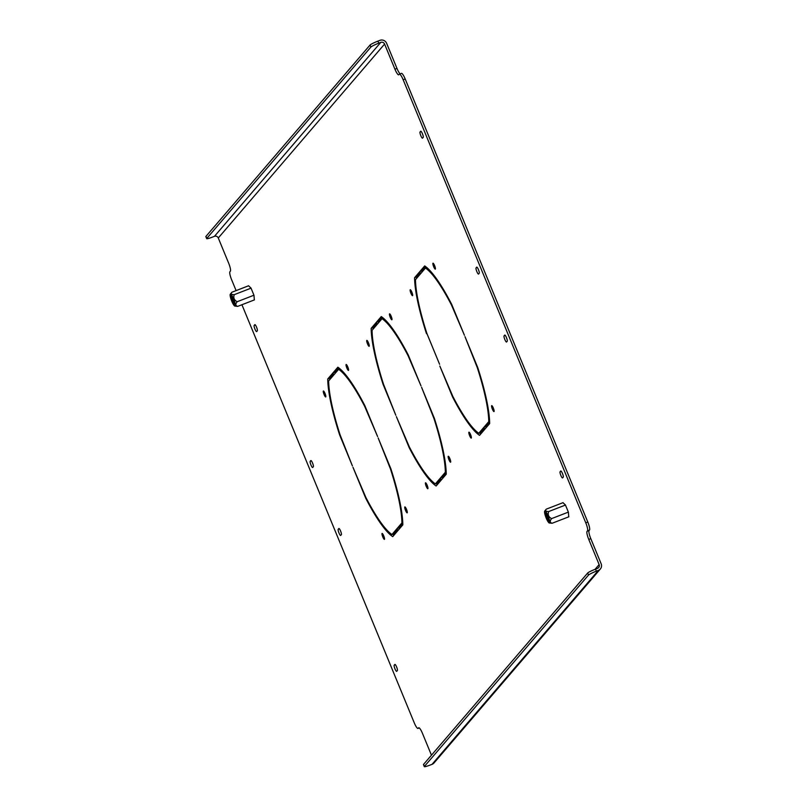 <?xml version="1.0" encoding="UTF-8"?>
<svg xmlns="http://www.w3.org/2000/svg" width="807" height="807" viewBox="0 0 807 807"><rect width="100%" height="100%" fill="white"/><g stroke="black" fill="none" stroke-linecap="round" stroke-linejoin="round"><path stroke-width="1.21" d="M471.308 438.05A3.178 0.636 68.8 0 1 471.248 438.09A3.178 0.636 68.8 0 1 469.573 435.518A3.178 0.636 68.8 0 1 468.897 432.209A3.178 0.636 68.8 0 1 468.958 432.169A3.178 0.636 68.8 0 1 470.632 434.741A3.178 0.636 68.8 0 1 471.308 438.05M369.182 346.264A3.178 0.636 68.8 0 1 369.122 346.304A3.178 0.636 68.8 0 1 367.447 343.721A3.178 0.636 68.8 0 1 366.771 340.413A3.178 0.636 68.8 0 1 366.832 340.372A3.178 0.636 68.8 0 1 368.506 342.955A3.178 0.636 68.8 0 1 369.182 346.264M391.93 319.723A3.178 0.636 68.8 0 1 391.879 319.774A3.178 0.636 68.8 0 1 390.195 317.191A3.178 0.636 68.8 0 1 389.529 313.883A3.178 0.636 68.8 0 1 389.579 313.842A3.178 0.636 68.8 0 1 391.254 316.415A3.178 0.636 68.8 0 1 391.93 319.723M450.639 462.159A3.178 0.636 68.8 0 1 450.578 462.199A3.178 0.636 68.8 0 1 448.904 459.617A3.178 0.636 68.8 0 1 448.228 456.308A3.178 0.636 68.8 0 1 448.288 456.268A3.178 0.636 68.8 0 1 449.963 458.85A3.178 0.636 68.8 0 1 450.639 462.159M494.055 411.52A3.178 0.636 68.8 0 1 494.005 411.56A3.178 0.636 68.8 0 1 492.32 408.988A3.178 0.636 68.8 0 1 491.655 405.679A3.178 0.636 68.8 0 1 491.705 405.639A3.178 0.636 68.8 0 1 493.39 408.211A3.178 0.636 68.8 0 1 494.055 411.52M435.356 269.094A3.178 0.636 68.8 0 1 435.296 269.135A3.178 0.636 68.8 0 1 433.621 266.552A3.178 0.636 68.8 0 1 432.945 263.243A3.178 0.636 68.8 0 1 433.006 263.203A3.178 0.636 68.8 0 1 434.68 265.785A3.178 0.636 68.8 0 1 435.356 269.094M412.599 295.624A3.178 0.636 68.8 0 1 412.548 295.665A3.178 0.636 68.8 0 1 410.864 293.092A3.178 0.636 68.8 0 1 410.188 289.784A3.178 0.636 68.8 0 1 410.249 289.743A3.178 0.636 68.8 0 1 411.923 292.316A3.178 0.636 68.8 0 1 412.599 295.624M427.881 488.689A3.178 0.636 68.8 0 1 427.831 488.729A3.178 0.636 68.8 0 1 426.146 486.157A3.178 0.636 68.8 0 1 425.481 482.848A3.178 0.636 68.8 0 1 425.531 482.808A3.178 0.636 68.8 0 1 427.216 485.38A3.178 0.636 68.8 0 1 427.881 488.689M325.756 396.893A3.178 0.636 68.8 0 1 325.705 396.943A3.178 0.636 68.8 0 1 324.021 394.361A3.178 0.636 68.8 0 1 323.345 391.052A3.178 0.636 68.8 0 1 323.405 391.012A3.178 0.636 68.8 0 1 325.08 393.584A3.178 0.636 68.8 0 1 325.756 396.893M348.513 370.363A3.178 0.636 68.8 0 1 348.453 370.403A3.178 0.636 68.8 0 1 346.778 367.831A3.178 0.636 68.8 0 1 346.102 364.522A3.178 0.636 68.8 0 1 346.163 364.482A3.178 0.636 68.8 0 1 347.837 367.054A3.178 0.636 68.8 0 1 348.513 370.363M407.212 512.788A3.178 0.636 68.8 0 1 407.162 512.838A3.178 0.636 68.8 0 1 405.477 510.256A3.178 0.636 68.8 0 1 404.811 506.947A3.178 0.636 68.8 0 1 404.862 506.907A3.178 0.636 68.8 0 1 406.546 509.479A3.178 0.636 68.8 0 1 407.212 512.788M384.465 539.328A3.178 0.636 68.8 0 1 384.404 539.369A3.178 0.636 68.8 0 1 382.73 536.786A3.178 0.636 68.8 0 1 382.054 533.477A3.178 0.636 68.8 0 1 382.115 533.437A3.178 0.636 68.8 0 1 383.789 536.019A3.178 0.636 68.8 0 1 384.465 539.328M478.783 433.258L483.665 427.559L484.503 429.606L479.56 435.366A92.381 18.47 68.8 0 1 452.576 396.983L439.815 366.015L452.737 396.207A90.162 18.026 68.8 0 0 478.783 433.258L480.811 432.471L484.109 428.628M480.74 433.995A92.381 18.47 68.8 0 1 479.479 432.986M483.887 427.307L488.77 421.617A90.162 18.026 68.8 0 0 477.27 367.599L464.993 336.65L477.764 367.609A92.381 18.47 68.8 0 1 489.667 423.584L484.725 429.344L483.887 427.307L485.905 426.53L489.637 422.172M488.77 421.617L489.607 421.294M486.308 427.498L485.905 426.53M426.489 333.684A92.381 18.47 68.8 0 1 414.576 277.719L419.529 271.949L420.366 273.987L415.484 279.686A90.162 18.026 68.8 0 0 426.974 333.705L439.583 364.28L426.923 333.523M414.576 277.719L416.604 276.932L419.963 273.018M416.634 278.344A92.381 18.47 68.8 0 1 416.604 276.932M437.323 484.634A92.381 18.47 68.8 0 1 436.062 483.625M435.356 483.897L440.249 478.198L441.086 480.236L436.133 486.006A92.381 18.47 68.8 0 1 409.159 447.623L396.388 416.654L409.32 446.846A90.162 18.026 68.8 0 0 435.356 483.897L437.384 483.111L440.683 479.267M442.892 478.137L442.488 477.159L446.221 472.811M393.897 535.263A92.381 18.47 68.8 0 1 392.636 534.264M391.94 534.527L396.822 528.837L397.659 530.875L392.716 536.645A92.381 18.47 68.8 0 1 365.732 498.252L352.972 467.283L365.894 497.475A90.162 18.026 68.8 0 0 391.94 534.527L393.967 533.75L397.266 529.896M399.465 528.767L399.062 527.798L402.794 523.45M562.943 474.778A3.329 0.666 68.8 0 1 562.408 473.346M313.045 464.348A3.329 0.666 68.8 0 1 312.511 462.915M257.03 328.449A3.329 0.666 68.8 0 1 256.495 327.006M341.048 532.307A3.329 0.666 68.8 0 1 340.524 530.865M478.914 270.92A3.329 0.666 68.8 0 1 478.38 269.488M422.898 135.021A3.329 0.666 68.8 0 1 422.364 133.579M506.927 338.869A3.329 0.666 68.8 0 1 506.393 337.437M397.064 668.206A3.329 0.666 68.8 0 1 396.54 666.774M401.291 73.437A7.394 1.483 68.8 0 1 401.422 73.346A7.394 1.483 68.8 0 1 405.185 78.975L403.157 79.752A7.394 1.483 -111.2 0 0 399.404 74.133A7.394 1.483 -111.2 0 0 399.273 74.224L398.84 74.728A7.394 1.483 68.8 0 1 398.698 74.829A7.394 1.483 68.8 0 1 394.946 69.2L396.973 68.424L386.614 43.275A5.175 5.044 40.6 0 0 379.926 40.35L377.898 41.137L378.735 43.175A7.394 0.777 157.6 0 0 370.897 47.058L370.06 45.021A7.394 0.777 -22.4 0 1 377.898 41.137M396.973 68.424A7.394 1.483 -111.2 0 0 400.141 73.841M405.185 78.975L587.789 522.018A7.394 1.483 68.8 0 1 589.514 530.078L587.486 530.865A7.394 1.483 -111.2 0 0 585.771 522.805L587.789 522.018M595.526 569.127L596.363 571.164A7.394 0.777 157.6 0 0 588.525 575.048L587.688 573.01A7.394 0.777 -22.4 0 1 595.526 569.127L597.543 568.34A2.956 2.875 40.6 0 0 599.127 564.577L588.767 539.429A7.394 1.483 68.8 0 1 587.052 531.369L589.514 530.078M589.07 530.592A7.394 1.483 -111.2 0 0 590.795 538.652L588.767 539.429M596.363 571.164L598.391 570.378A5.175 5.044 40.6 0 0 601.154 563.79L590.795 538.652M329.791 379.613A92.381 18.47 68.8 0 1 329.76 378.211L333.12 374.287M332.898 372.975L337.851 367.205A92.381 18.47 68.8 0 1 364.835 405.588L377.595 436.557L364.673 406.365A90.162 18.026 68.8 0 0 338.627 369.313L333.745 375.013L332.898 372.975L334.925 372.188L338.698 367.8M334.925 372.188L335.329 373.157M376.324 322.336L381.267 316.566A92.381 18.47 68.8 0 1 408.251 354.959L421.012 385.928L408.09 355.736A90.162 18.026 68.8 0 0 382.044 318.674L377.162 324.374L376.324 322.336L378.352 321.549L382.115 317.161M378.352 321.549L378.755 322.528M419.741 271.697L424.694 265.927A92.381 18.47 68.8 0 1 451.678 304.32L464.439 335.288L451.517 305.096A90.162 18.026 68.8 0 0 425.471 268.045L420.588 273.734L419.741 271.697L421.768 270.91L425.541 266.522M421.768 270.91L422.172 271.888M373.217 328.984A92.381 18.47 68.8 0 1 373.187 327.571L376.546 323.657M562.953 502.69L565.425 504.96L568.4 512.183L568.753 516.823M248.536 285.789L251.007 288.059L253.983 295.281L254.336 299.922M445.343 472.246L440.461 477.946L441.298 479.983L446.251 474.213A92.381 18.47 68.8 0 0 434.337 418.248L421.577 387.279L433.853 418.228A90.162 18.026 68.8 0 1 445.343 472.246L446.18 471.924M327.743 378.997A92.381 18.47 68.8 0 0 339.646 434.963L352.407 465.932L340.14 434.973A90.162 18.026 68.8 0 1 328.641 380.954L333.523 375.265L332.686 373.227L327.743 378.997L329.76 378.211M563.246 477.129L562.59 477.895A3.329 0.666 68.8 0 1 562.54 477.936A3.329 0.666 68.8 0 1 560.774 475.242A3.329 0.666 68.8 0 1 560.078 471.772L560.724 471.016A3.329 0.666 68.8 0 1 560.784 470.975A3.329 0.666 68.8 0 1 562.54 473.669A3.329 0.666 68.8 0 1 563.246 477.129M310.181 461.352L310.826 460.585A3.329 0.666 68.8 0 1 310.887 460.545A3.329 0.666 68.8 0 1 312.642 463.238A3.329 0.666 68.8 0 1 313.348 466.708L312.702 467.465A3.329 0.666 68.8 0 1 312.642 467.505A3.329 0.666 68.8 0 1 310.887 464.812A3.329 0.666 68.8 0 1 310.181 461.352L311.391 460.878M254.165 325.443L254.81 324.686A3.329 0.666 68.8 0 1 254.871 324.636A3.329 0.666 68.8 0 1 256.626 327.339A3.329 0.666 68.8 0 1 257.332 330.799L256.687 331.556A3.329 0.666 68.8 0 1 256.626 331.596A3.329 0.666 68.8 0 1 254.871 328.903A3.329 0.666 68.8 0 1 254.165 325.443L255.375 324.969M338.183 529.301L338.839 528.545A3.329 0.666 68.8 0 1 338.9 528.494A3.329 0.666 68.8 0 1 340.655 531.188A3.329 0.666 68.8 0 1 341.361 534.658L340.705 535.414A3.329 0.666 68.8 0 1 340.645 535.455A3.329 0.666 68.8 0 1 338.89 532.761A3.329 0.666 68.8 0 1 338.183 529.301L339.404 528.827M479.217 273.27L478.571 274.037A3.329 0.666 68.8 0 1 478.511 274.077A3.329 0.666 68.8 0 1 476.755 271.384A3.329 0.666 68.8 0 1 476.049 267.914L476.705 267.157A3.329 0.666 68.8 0 1 476.755 267.117A3.329 0.666 68.8 0 1 478.521 269.81A3.329 0.666 68.8 0 1 479.217 273.27M423.201 137.372L422.555 138.128A3.329 0.666 68.8 0 1 422.495 138.168A3.329 0.666 68.8 0 1 420.74 135.475A3.329 0.666 68.8 0 1 420.033 132.015L420.689 131.248A3.329 0.666 68.8 0 1 420.74 131.208A3.329 0.666 68.8 0 1 422.505 133.901A3.329 0.666 68.8 0 1 423.201 137.372M507.23 341.23L506.574 341.986A3.329 0.666 68.8 0 1 506.524 342.027A3.329 0.666 68.8 0 1 504.758 339.333A3.329 0.666 68.8 0 1 504.062 335.873L504.708 335.107A3.329 0.666 68.8 0 1 504.768 335.066A3.329 0.666 68.8 0 1 506.524 337.76A3.329 0.666 68.8 0 1 507.23 341.23M394.199 665.2L394.855 664.443A3.329 0.666 68.8 0 1 394.916 664.403A3.329 0.666 68.8 0 1 396.671 667.096A3.329 0.666 68.8 0 1 397.377 670.556L396.721 671.323A3.329 0.666 68.8 0 1 396.661 671.363A3.329 0.666 68.8 0 1 394.905 668.67A3.329 0.666 68.8 0 1 394.199 665.2L395.42 664.736M206.683 238.66L205.846 236.622A7.394 0.777 -22.4 0 1 205.926 236.421L206.763 238.458A7.394 0.777 157.6 0 0 206.683 238.66A7.394 0.777 157.6 0 0 212.433 237.107L214.46 236.32A2.956 2.875 -139.4 0 1 218.283 237.994L228.643 263.143A7.394 1.483 68.8 0 1 230.358 271.202L229.924 271.707A7.394 1.483 -111.2 0 0 231.639 279.767L236.108 290.611M419.297 727.944L418.006 728.439A7.394 1.483 -111.2 0 1 414.253 722.82L241.929 304.733M418.006 728.439A7.394 1.483 -111.2 0 0 418.137 728.348L418.571 727.843A7.394 1.483 68.8 0 1 418.702 727.743A7.394 1.483 68.8 0 1 422.465 733.371L431.452 755.191M587.052 531.369L587.486 530.865M403.157 79.752L585.771 522.805M394.946 69.2L384.586 44.062A2.956 2.875 40.6 0 0 380.763 42.388L378.735 43.175M401.926 522.886L397.044 528.585L397.881 530.623L402.824 524.853A92.381 18.47 68.8 0 0 390.921 468.887L378.15 437.919L390.427 468.867A90.162 18.026 68.8 0 1 401.926 522.886L402.764 522.563M371.159 328.358A92.381 18.47 68.8 0 0 383.073 384.324L395.834 415.292L383.557 384.344A90.162 18.026 68.8 0 1 372.067 330.325L376.95 324.626L376.102 322.588L371.159 328.358L373.187 327.571M425.471 268.045L426.792 267.531M600.358 568.985L434.045 762.928A5.175 5.044 -139.4 0 1 432.078 764.32L430.06 765.097A7.394 0.777 157.6 0 1 424.311 766.65L423.473 764.612A7.394 0.777 -22.4 0 1 423.554 764.411L424.391 766.448A7.394 0.777 157.6 0 0 424.311 766.65M587.688 573.01L423.554 764.411M588.525 575.048L424.391 766.448M205.926 236.421L370.06 45.021M206.763 238.458L370.897 47.058M397.044 528.585L399.062 527.798M338.627 369.313L339.949 368.799M382.044 318.674L383.375 318.16M440.461 477.946L442.488 477.159M234.141 301.495A4.469 0.898 -111.2 0 0 231.316 295.957A4.469 0.898 -111.2 0 0 231.306 298.711A4.469 0.898 -111.2 0 0 233.092 302.978A4.469 0.898 -111.2 0 0 234.474 304.128A4.469 0.898 -111.2 0 0 234.141 301.495M231.952 296.613A3.692 0.736 -111.2 0 0 232.265 298.681A3.692 0.736 -111.2 0 0 234.514 303.21M230.691 298.116A6.395 1.281 -111.2 0 0 234.877 306.085A6.395 1.281 -111.2 0 0 234.746 302.1A6.395 1.281 -111.2 0 0 232.305 296.189A6.395 1.281 -111.2 0 0 230.288 294.232A6.395 1.281 -111.2 0 0 230.691 298.116M230.288 294.232L231.841 292.265C230.57 293.869 231.377 294.666 234.272 294.656C233.152 297.803 234.131 300.164 237.177 301.717C235.261 304.068 235.422 305.631 237.661 306.388L234.877 306.085M231.841 292.265L248.647 285.749M237.661 306.388L254.447 299.881M237.177 301.717L253.953 295.221M234.272 294.656L251.048 288.16M548.558 518.397A4.469 0.898 -111.2 0 0 545.734 512.859A4.469 0.898 -111.2 0 0 545.724 515.612A4.469 0.898 -111.2 0 0 547.509 519.879A4.469 0.898 -111.2 0 0 548.891 521.019A4.469 0.898 -111.2 0 0 548.558 518.397M546.379 513.504A3.692 0.736 -111.2 0 0 546.682 515.582A3.692 0.736 -111.2 0 0 548.931 520.112M545.118 515.017A6.395 1.281 -111.2 0 0 549.295 522.986A6.395 1.281 -111.2 0 0 549.174 519.002A6.395 1.281 -111.2 0 0 546.732 513.091A6.395 1.281 -111.2 0 0 544.705 511.134A6.395 1.281 -111.2 0 0 545.118 515.017M544.705 511.134L546.258 509.156C544.987 510.76 545.804 511.557 548.689 511.547C547.58 514.705 548.548 517.055 551.605 518.608C549.678 520.969 549.839 522.522 552.079 523.279L549.295 522.986M546.258 509.156L563.074 502.65M552.079 523.279L568.874 516.783M551.605 518.608L568.37 512.112M548.689 511.547L565.465 505.051M599.127 564.577L595.082 569.298M384.586 44.062L218.283 237.994M598.391 570.378L432.078 764.32M418.137 728.348L419.257 727.914M380.763 42.388L214.46 236.32M504.062 335.873L505.273 335.399M420.033 132.015L421.244 131.541M476.049 267.914L477.26 267.45M560.078 471.772L561.289 471.308M401.422 73.346L399.404 74.133"/></g></svg>
